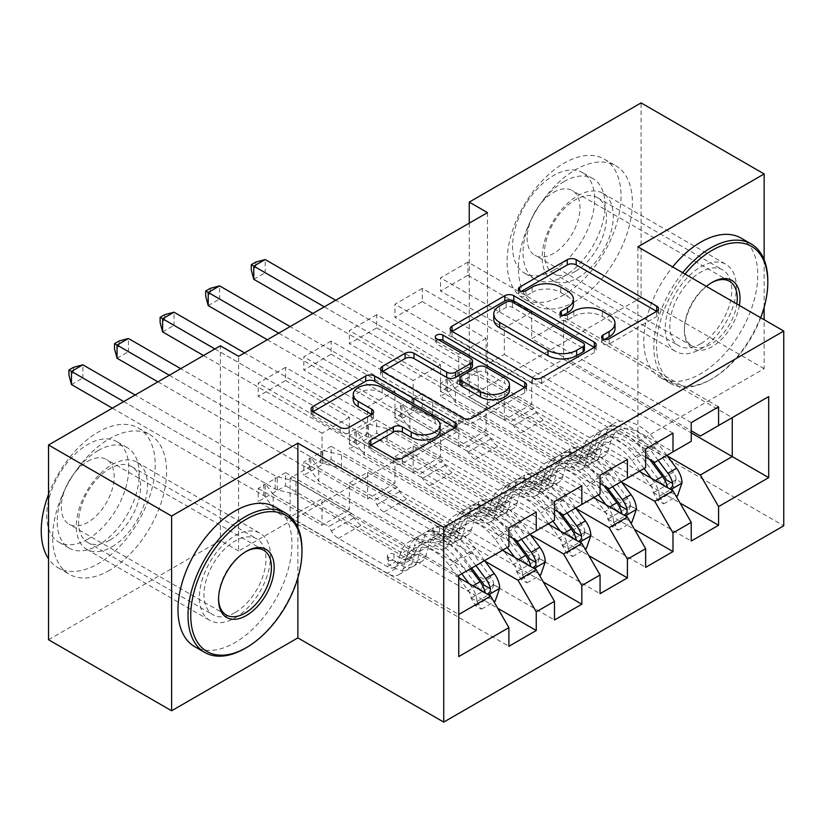 <?xml version="1.0" encoding="UTF-8"?>
<svg xmlns="http://www.w3.org/2000/svg" width="825" height="825" viewBox="0 0 825 825"><rect width="100%" height="100%" fill="white"/><g stroke="black" fill="none" stroke-linecap="round" stroke-linejoin="round"><path stroke-width="0.62" stroke-dasharray="4.12 3.09" d="M604.694 339.384L602.92 340.405A4.424 2.558 0 0 0 601.631 342.22A4.424 2.558 0 0 0 602.92 344.025A4.424 2.558 0 0 0 609.19 344.025L656.721 316.583A6.332 3.651 0 0 0 658.577 313.995A6.332 3.651 0 0 0 656.721 311.417L656.638 311.365M521.482 291.338L519.709 292.359A4.424 2.558 0 0 0 518.409 294.174A4.424 2.558 0 0 0 519.709 295.979A4.424 2.558 0 0 0 525.968 295.979L532.125 292.432L532.125 287.162M563.083 315.367L561.32 316.387A4.424 2.558 0 0 0 560.02 318.192A4.424 2.558 0 0 0 561.32 319.997A4.424 2.558 0 0 0 567.579 319.997L573.736 316.449L573.736 311.19M234.97 617.894A50.284 29.03 120 0 0 267.816 573.581A50.284 29.03 120 0 0 260.102 533.301A50.284 29.03 120 0 0 234.97 535.786A50.284 29.03 120 0 0 202.115 580.088A50.284 29.03 120 0 0 209.828 620.379A50.284 29.03 120 0 0 234.97 617.894M111.901 546.841A50.284 29.03 120 0 0 144.746 502.538A50.284 29.03 120 0 0 137.043 462.248A50.284 29.03 120 0 0 111.901 464.733A50.284 29.03 120 0 0 79.056 509.046A50.284 29.03 120 0 0 86.759 549.326A50.284 29.03 120 0 0 111.901 546.841M700.796 348.944A50.284 29.03 120 0 0 733.642 304.642A50.284 29.03 120 0 0 725.938 264.351A50.284 29.03 120 0 0 700.796 266.846A50.284 29.03 120 0 0 667.951 311.149A50.284 29.03 120 0 0 675.654 351.44A50.284 29.03 120 0 0 700.796 348.944M577.727 277.901A50.284 29.03 120 0 0 610.572 233.588A50.284 29.03 120 0 0 602.869 193.297A50.284 29.03 120 0 0 577.727 195.793A50.284 29.03 120 0 0 544.882 240.096A50.284 29.03 120 0 0 552.585 280.387A50.284 29.03 120 0 0 577.727 277.901M581.831 485.791L331.134 341.055L331.134 354.214L303.796 370.002L367.599 406.838L367.599 433.424L349.367 443.943L508.901 536.054M331.134 341.055L303.796 356.843L303.796 370.002M530.547 534.868L394.948 456.576L394.948 483.161L331.134 446.315L331.134 459.473L303.796 475.262L554.482 619.998M331.134 446.315L303.796 462.103L303.796 475.262M672.994 433.156L422.297 288.42L422.297 301.579L394.948 317.367L458.762 354.214L458.762 380.789L440.529 391.318L600.064 483.419M422.297 288.42L394.948 304.208L394.948 317.367M621.71 482.233L486.111 403.951L486.111 430.526L422.297 393.69L422.297 406.838L394.948 422.637L645.645 567.363M422.297 393.69L394.948 409.478L394.948 422.637M487.482 212.633L487.482 407.375L238.611 551.048L238.611 356.317M667.291 455.916L531.692 377.633L531.692 404.209L467.878 367.373L467.878 380.531L440.529 396.32L691.226 541.056M467.878 367.373L440.529 383.161L440.529 396.32M718.575 406.838L467.878 262.103L467.878 275.261L440.529 291.05L504.343 327.896L504.343 354.472L486.111 365.001L645.645 457.102M467.878 262.103L440.529 277.891L440.529 291.05M576.128 508.551L440.529 430.258L440.529 456.844L376.716 419.997L376.716 433.156L349.367 448.944L600.064 593.68M376.716 419.997L349.367 435.786L349.367 448.944M627.413 459.473L376.716 314.738L376.716 327.896L349.367 343.685L413.181 380.521L413.181 407.107L394.948 417.636L554.482 509.737M376.716 314.738L349.367 330.526L349.367 343.685M484.976 561.186L349.367 482.893L349.367 509.468L285.563 472.632L285.563 485.791L258.215 501.579L508.901 646.315M285.563 472.632L258.215 488.421L258.215 501.579M536.25 512.098L285.563 367.373L285.563 380.521L258.215 396.32L322.028 433.156L322.028 459.731L290.122 478.16L458.762 575.52L458.762 614.47L290.122 517.1L322.028 498.682L322.028 525.267L258.215 488.421M285.563 367.373L258.215 383.161L258.215 396.32M367.599 433.424L536.25 530.784L518.018 541.313M554.482 520.266L536.25 530.784M458.762 577.634L322.028 498.682M458.762 656.576L458.762 614.47M413.181 407.107L581.831 504.477L563.599 514.996M600.064 493.948L581.831 504.477M349.367 482.893L367.599 472.364L367.599 498.95L303.796 462.103M502.518 550.265L367.599 472.364M458.762 380.789L627.413 478.16L609.18 488.678M645.645 467.631L627.413 478.16M394.948 456.576L413.181 446.057L413.181 472.632L349.367 435.786M548.099 523.947L413.181 446.057M504.343 354.472L672.994 451.842L654.761 462.371M691.226 441.313L672.994 451.842M440.529 430.258L458.762 419.739L458.762 446.315L394.948 409.478M593.68 497.63L458.762 419.739M531.692 377.633L563.599 359.215L563.599 320.265L531.692 338.683L691.226 430.784M563.599 320.265L732.239 417.636L700.342 436.054M486.111 403.951L504.343 393.422L504.343 419.997L440.529 383.161M639.262 471.312L504.343 393.422M48.541 639.736L220.378 540.53L220.378 345.788M637.89 246.84L637.89 441.581L764.146 368.682L764.146 319.739M764.146 307.343L764.146 259.741M764.146 368.682L641.087 297.639L641.087 102.898M238.611 551.048L220.378 540.53M487.482 407.375L469.25 396.846L641.087 297.639M637.89 441.581L783.75 525.793M469.25 223.162L469.25 396.846M290.122 478.16L290.122 517.1M322.028 459.731L490.669 557.102L458.762 575.52M563.599 359.215L691.226 432.898M349.367 509.468L322.028 525.267M394.948 483.161L367.599 498.95M440.529 456.844L413.181 472.632M486.111 430.526L458.762 446.315M531.692 404.209L504.343 419.997M467.878 275.261L531.692 312.108L531.692 338.683M531.692 312.108L504.343 327.896M422.297 301.579L486.111 338.425L486.111 365.001M486.111 338.425L458.762 354.214M376.716 327.896L440.529 364.733L440.529 391.318M440.529 364.733L413.181 380.521M331.134 354.214L394.948 391.05L394.948 417.636M394.948 391.05L367.599 406.838M285.563 380.521L349.367 417.368L349.367 443.943M349.367 417.368L322.028 433.156M508.901 546.573L490.669 557.102M297.866 577.892L297.866 527.587M467.878 380.531L680.058 503.023M691.226 422.627L440.529 277.891M422.297 406.838L634.477 529.341M645.645 448.944L394.948 304.208M376.716 433.156L588.895 555.658M600.064 475.262L349.367 330.526M331.134 459.473L543.314 581.976M554.482 501.579L303.796 356.843M285.563 485.791L497.733 608.283M508.901 527.897L258.215 383.161M615.007 328.587A20.243 11.694 0 0 0 609.077 320.327L609.077 315.057M573.736 316.449A20.243 11.694 0 0 1 602.363 316.449L609.077 320.327M573.396 304.569A20.243 11.694 0 0 0 567.466 296.299L567.466 291.039M532.125 292.432A20.243 11.694 0 0 1 560.763 292.432L567.466 296.299M452.121 331.382L452.038 331.433A6.332 3.651 0 0 0 450.182 334.012A6.332 3.651 0 0 0 452.038 336.6L532.568 383.089A6.332 3.651 0 0 0 541.52 383.089L594.309 352.615A6.332 3.651 0 0 0 596.166 350.027A6.332 3.651 0 0 0 594.309 347.449L594.227 347.397M584.43 350.027A4.424 2.558 0 0 0 583.131 348.222L583.131 342.952M493.762 319.419A20.243 11.694 0 0 1 499.692 311.159L506.179 307.405A4.424 2.558 0 0 1 512.438 307.405L583.131 348.222M524.659 387.564L524.741 387.616A6.332 3.651 0 0 1 526.597 390.194A6.332 3.651 0 0 1 524.741 392.782L471.952 423.256L471.952 417.997M382.552 371.549L382.47 371.601A6.332 3.651 0 0 0 380.614 374.179A6.332 3.651 0 0 0 382.47 376.767L463 423.256A6.332 3.651 0 0 0 471.952 423.256M472.457 366.176A6.332 3.651 0 0 0 470.611 363.588L436.6 343.963L436.6 338.693M438.374 339.714A4.424 2.558 0 0 0 435.311 342.148A4.424 2.558 0 0 0 436.6 343.963M509.458 390.07A16.923 9.776 0 0 0 504.498 383.161L504.498 377.891M460.03 383.604A6.332 3.651 0 0 1 461.887 381.026L476.871 372.374A6.332 3.651 0 0 1 485.822 372.374L504.498 383.161M370.92 445.17L370.838 445.211A6.332 3.651 0 0 0 368.981 447.8A6.332 3.651 0 0 0 370.838 450.378L393.432 463.423A6.332 3.651 0 0 0 402.383 463.423L455.173 432.939A6.332 3.651 0 0 0 457.029 430.361A6.332 3.651 0 0 0 455.173 427.783L455.091 427.732M440.107 430.361A16.923 9.776 0 0 0 435.146 423.452L435.146 418.192M353.244 399.754A16.923 9.776 0 0 1 363.691 390.72A16.923 9.776 0 0 1 382.13 392.844L435.146 423.452M312.984 411.716L312.902 411.768A6.332 3.651 0 0 0 311.046 414.346A6.332 3.651 0 0 0 312.902 416.934L340.189 432.682A6.332 3.651 0 0 0 349.14 432.682L371.735 419.647A6.332 3.651 0 0 0 373.581 417.058A6.332 3.651 0 0 0 371.735 414.48L371.652 414.428M682.017 482.842L676.087 479.418A8.704 5.022 -120 0 0 673.313 472.137L654.689 447.274A40.93 23.636 -120 0 0 618.348 430.609A40.93 23.636 -120 0 0 610.933 440.983L602.271 445.985L599.682 455.204A23.523 13.582 60 0 1 595.423 461.165A23.523 13.582 60 0 1 583.657 459.999L576.273 455.74A3.867 2.238 0 0 0 570.797 455.74A3.867 2.238 0 0 0 569.663 457.318A3.867 2.238 0 0 0 570.797 458.896L578.191 463.165A23.523 13.582 -120 0 0 589.958 464.331A23.523 13.582 -120 0 0 594.217 458.36L596.805 449.14L588.143 454.142L585.554 463.361A23.523 13.582 60 0 1 581.295 469.322A23.523 13.582 60 0 1 569.528 468.157L455.483 402.322L455.483 389.163L511.088 421.266L533.878 408.107L536.446 412.552A14.004 8.085 -120 0 0 543.448 419.946L592.319 448.161A15.149 8.745 60 0 0 599.888 448.913A15.149 8.745 60 0 0 602.642 445.067L605.22 435.858A49.314 28.473 -120 0 1 614.151 423.349L605.498 428.35A49.314 28.473 -120 0 0 596.558 440.849L605.22 435.858M644.088 468.528L635.147 456.596A49.314 28.473 -120 0 0 591.37 436.507A49.314 28.473 -120 0 0 582.429 449.006L591.092 444.015L588.503 453.224A15.149 8.745 60 0 1 585.76 457.071A15.149 8.745 60 0 1 578.191 456.318L570.797 452.048A3.867 2.238 180 0 1 569.663 450.471A3.867 2.238 180 0 1 570.797 448.893A3.867 2.238 180 0 1 576.273 448.893L583.657 453.162A15.149 8.745 -120 0 0 591.236 453.915A15.149 8.745 -120 0 0 593.979 450.068L596.558 440.849M610.933 440.983L608.345 450.202A23.523 13.582 60 0 1 604.086 456.173A23.523 13.582 60 0 1 592.319 455.008L478.273 389.163L459.566 384.553A6.445 3.723 180 0 1 457.535 383.769L265.186 272.714L265.186 259.555M533.878 408.107L478.273 376.004L478.273 389.163M666.878 455.369L657.938 443.438A49.314 28.473 -120 0 0 614.151 423.349M653.297 492.577L659.227 496L663.785 503.889L657.855 500.476L653.297 492.577A8.704 5.022 -120 0 0 650.523 485.296L640.643 472.117M659.227 496A17.077 9.859 -120 0 0 653.771 481.449L651.451 478.356M582.429 449.006L579.851 458.226A15.149 8.745 60 0 1 577.108 462.072A15.149 8.745 60 0 1 569.528 461.319L520.658 433.104A14.004 8.085 60 0 1 513.655 425.71L511.088 421.266M639.808 470.993L631.898 460.433A40.93 23.636 -120 0 0 595.557 443.767A40.93 23.636 -120 0 0 588.143 454.142M663.785 503.889L676.366 496.629M657.855 500.476L671.529 492.577L677.459 496M676.087 479.418L671.529 492.577M658.216 460.371L649.275 448.429A49.314 28.473 -120 0 0 605.498 428.35M602.271 445.985A40.93 23.636 60 0 1 609.685 435.61A40.93 23.636 60 0 1 646.027 452.275L652.688 461.175M312.902 313.418L446.139 390.338A6.445 3.723 180 0 1 447.511 391.514L455.483 402.322M253.791 279.293L265.186 272.714L255.843 267.321L251.285 269.95M591.092 444.015A49.314 28.473 60 0 1 600.023 431.506A49.314 28.473 60 0 1 643.809 451.595L649.688 459.442M666.229 479.779L662.516 485.265L660.763 482.945A8.704 5.022 -120 0 0 659.185 480.294L640.561 455.431A40.93 23.636 -120 0 0 604.22 438.766A40.93 23.636 -120 0 0 596.805 449.14M667.673 487.719L669.776 488.926M478.273 376.004L459.566 371.394A6.445 3.723 180 0 1 457.535 370.611L335.692 300.269M324.297 306.838L446.139 377.19A6.445 3.723 180 0 1 447.511 378.355L455.483 389.163M255.843 262.051L255.843 267.321M636.436 509.159L630.506 505.735A8.704 5.022 -120 0 0 627.732 498.455L609.108 473.591A40.93 23.636 -120 0 0 572.767 456.926A40.93 23.636 -120 0 0 565.352 467.301L556.689 472.302L554.101 481.522A23.523 13.582 60 0 1 549.842 487.482A23.523 13.582 60 0 1 538.075 486.317L530.692 482.048A3.867 2.238 0 0 0 525.216 482.048A3.867 2.238 0 0 0 524.092 483.636A3.867 2.238 0 0 0 525.216 485.213L532.61 489.472A23.523 13.582 -120 0 0 544.376 490.638A23.523 13.582 -120 0 0 548.635 484.677L551.224 475.458L542.561 480.459L539.973 489.679A23.523 13.582 60 0 1 535.714 495.639A23.523 13.582 60 0 1 523.947 494.474L409.901 428.629L409.901 415.47L465.506 447.583L488.297 434.424L490.865 438.869A14.004 8.085 -120 0 0 497.867 446.263L546.738 474.478A15.149 8.745 60 0 0 554.317 475.231A15.149 8.745 60 0 0 557.061 471.384L559.639 462.165A49.314 28.473 -120 0 1 568.58 449.666L559.917 454.668A49.314 28.473 -120 0 0 550.987 467.167L559.639 462.165M598.507 494.845L589.566 482.903A49.314 28.473 -120 0 0 545.789 462.825A49.314 28.473 -120 0 0 536.848 475.324L545.511 470.322L542.933 479.542A15.149 8.745 60 0 1 540.179 483.388A15.149 8.745 60 0 1 532.61 482.635L525.216 478.366A3.867 2.238 180 0 1 524.092 476.788A3.867 2.238 180 0 1 525.216 475.21A3.867 2.238 180 0 1 530.692 475.21L538.075 479.48A15.149 8.745 -120 0 0 545.655 480.222A15.149 8.745 -120 0 0 548.398 476.386L550.987 467.167M565.352 467.301L562.763 476.52A23.523 13.582 60 0 1 558.504 482.481A23.523 13.582 60 0 1 546.738 481.315L432.692 415.47L413.985 410.871A6.445 3.723 180 0 1 411.953 410.077L219.605 299.032L219.605 285.873M488.297 434.424L432.692 402.322L432.692 415.47M621.297 481.687L612.356 469.745A49.314 28.473 -120 0 0 568.58 449.666M607.716 518.894L613.645 522.318L618.203 530.207L612.274 526.793L607.716 518.894A8.704 5.022 -120 0 0 604.942 511.613L595.072 498.434M613.645 522.318A17.077 9.859 -120 0 0 608.19 507.767L605.87 504.663M536.848 475.324L534.27 484.543A15.149 8.745 60 0 1 531.527 488.39A15.149 8.745 60 0 1 523.947 487.637L475.087 459.422A14.004 8.085 60 0 1 468.074 452.028L465.506 447.583M594.227 497.31L586.317 486.75A40.93 23.636 -120 0 0 549.976 470.085A40.93 23.636 -120 0 0 542.561 480.459M618.203 530.207L630.785 522.947M612.274 526.793L625.948 518.894L631.878 522.318M630.506 505.735L625.948 518.894M612.635 486.688L603.694 474.746A49.314 28.473 -120 0 0 559.917 454.668M556.689 472.302A40.93 23.636 60 0 1 564.104 461.928A40.93 23.636 60 0 1 600.445 478.593L607.107 487.493M267.321 339.735L400.558 416.656A6.445 3.723 180 0 1 401.93 417.832L409.901 428.629M208.209 305.611L219.605 299.032L210.262 293.638L205.703 296.268M545.511 470.322A49.314 28.473 60 0 1 554.441 457.823A49.314 28.473 60 0 1 598.228 477.912L604.106 485.76M620.648 506.096L616.935 511.572L615.182 509.252A8.704 5.022 -120 0 0 613.604 506.612L594.98 481.748A40.93 23.636 -120 0 0 558.638 465.083A40.93 23.636 -120 0 0 551.224 475.458M622.091 514.027L624.195 515.243M432.692 402.322L413.985 397.712A6.445 3.723 180 0 1 411.953 396.918L290.111 326.576M278.716 333.156L400.558 403.497A6.445 3.723 180 0 1 401.93 404.673L409.901 415.47M210.262 288.368L210.262 293.638M590.855 535.466L584.925 532.053A8.704 5.022 -120 0 0 582.151 524.772L563.527 499.909A40.93 23.636 -120 0 0 527.185 483.233A40.93 23.636 -120 0 0 519.771 493.618L511.108 498.62L508.53 507.839A23.523 13.582 60 0 1 504.261 513.8A23.523 13.582 60 0 1 492.494 512.634L485.11 508.365A3.867 2.238 0 0 0 479.634 508.365A3.867 2.238 0 0 0 478.51 509.943A3.867 2.238 0 0 0 479.634 511.531L487.028 515.79A23.523 13.582 -120 0 0 498.795 516.955A23.523 13.582 -120 0 0 503.054 510.995L505.642 501.775L496.98 506.777L494.392 515.996A23.523 13.582 60 0 1 490.132 521.957A23.523 13.582 60 0 1 478.366 520.792L364.32 454.946L364.32 441.787L419.925 473.89L442.716 460.742L445.283 465.187A14.004 8.085 -120 0 0 452.296 472.581L501.157 500.796A15.149 8.745 60 0 0 508.736 501.538A15.149 8.745 60 0 0 511.479 497.702L514.058 488.483A49.314 28.473 -120 0 1 522.998 475.984L514.336 480.985A49.314 28.473 -120 0 0 505.405 493.484L514.058 488.483M552.925 521.163L543.984 509.221A49.314 28.473 -120 0 0 500.208 489.142A49.314 28.473 -120 0 0 491.277 501.641L499.929 496.64L497.351 505.859A15.149 8.745 60 0 1 494.608 509.706A15.149 8.745 60 0 1 487.028 508.953L479.634 504.683A3.867 2.238 180 0 1 478.51 503.106A3.867 2.238 180 0 1 479.634 501.528A3.867 2.238 180 0 1 485.11 501.528L492.494 505.797A15.149 8.745 -120 0 0 500.074 506.54A15.149 8.745 -120 0 0 502.817 502.703L505.405 493.484M519.771 493.618L517.182 502.838A23.523 13.582 60 0 1 512.923 508.798A23.523 13.582 60 0 1 501.157 507.633L387.111 441.787L368.404 437.188A6.445 3.723 180 0 1 366.372 436.394L174.023 325.349L174.023 312.19M442.716 460.742L387.111 428.629L387.111 441.787M575.716 508.004L566.775 496.062A49.314 28.473 -120 0 0 522.998 475.984M562.134 545.212L568.064 548.625L572.622 556.524L566.692 553.101L562.134 545.212A8.704 5.022 -120 0 0 559.36 537.931L549.491 524.752M568.064 548.625A17.077 9.859 -120 0 0 562.609 534.084L560.288 530.98M491.277 501.641L488.689 510.861A15.149 8.745 60 0 1 485.946 514.697A15.149 8.745 60 0 1 478.366 513.954L429.505 485.739A14.004 8.085 60 0 1 422.503 478.345L419.925 473.89M548.646 523.627L540.736 513.067A40.93 23.636 -120 0 0 504.395 496.392A40.93 23.636 -120 0 0 496.98 506.777M572.622 556.524L585.203 549.264M566.692 553.101L580.367 545.212L586.297 548.635M584.925 532.053L580.367 545.212M567.064 512.995L558.123 501.064A49.314 28.473 -120 0 0 514.336 480.985M511.108 498.62A40.93 23.636 60 0 1 518.523 488.235A40.93 23.636 60 0 1 554.864 504.91L561.536 513.81M203.517 355.523L354.977 442.973A6.445 3.723 180 0 1 356.348 444.149L364.32 454.946M162.628 331.918L174.023 325.349L164.68 319.945L160.122 322.585M499.929 496.64A49.314 28.473 60 0 1 508.87 484.141A49.314 28.473 60 0 1 552.647 504.219L558.525 512.067M575.077 532.414L571.354 537.89L569.601 535.569A8.704 5.022 -120 0 0 568.023 532.929L549.398 508.066A40.93 23.636 -120 0 0 513.057 491.401A40.93 23.636 -120 0 0 505.642 501.775M576.51 540.344L578.614 541.561M387.111 428.629L368.404 424.029A6.445 3.723 180 0 1 366.372 423.235L244.54 352.894M214.912 348.944L354.977 429.815A6.445 3.723 180 0 1 356.348 430.99L364.32 441.787M164.68 314.686L164.68 319.945M685.07 274.075A78.643 45.406 120 0 0 658.381 361.721A78.643 45.406 120 0 0 712.192 378.685L710.82 379.479A80.572 46.52 -60 0 1 670.539 383.47A80.572 46.52 -60 0 1 682.698 272.714M711.501 282.779A37.383 21.584 120 0 0 710.82 283.161L712.192 282.367L710.82 283.161A37.383 21.584 120 0 0 684.389 328.948A37.383 21.584 120 0 0 692.123 346.067A37.383 21.584 120 0 0 710.82 344.211A37.383 21.584 120 0 0 736.849 303.982M739.386 305.436A39.322 22.698 -60 0 1 712.192 346.582A39.322 22.698 -60 0 1 684.389 330.526A39.322 22.698 -60 0 1 706.417 286.399M564.053 294.742A80.572 46.52 -60 0 1 523.762 298.733A80.572 46.52 -60 0 1 511.418 234.166A80.572 46.52 -60 0 1 564.053 163.164A80.572 46.52 -60 0 1 604.343 159.173A80.572 46.52 -60 0 1 616.688 223.74A80.572 46.52 -60 0 1 564.053 294.742M575.448 301.321A80.572 46.52 -60 0 1 535.157 305.312A80.572 46.52 -60 0 1 522.813 240.745A80.572 46.52 -60 0 1 575.448 169.744A80.572 46.52 -60 0 1 615.739 165.753A80.572 46.52 -60 0 1 628.083 230.319A80.572 46.52 -60 0 1 575.448 301.321M564.053 181.583A58.018 33.495 120 0 0 526.154 232.702A58.018 33.495 120 0 0 535.043 279.19A58.018 33.495 120 0 0 564.053 276.323A58.018 33.495 120 0 0 601.951 225.194A58.018 33.495 120 0 0 593.062 178.705A58.018 33.495 120 0 0 564.053 181.583M553.575 270.27A58.018 33.495 -60 0 1 524.566 273.137A58.018 33.495 -60 0 1 515.666 226.648A58.018 33.495 -60 0 1 553.575 175.529A58.018 33.495 -60 0 1 582.574 172.652A58.018 33.495 -60 0 1 591.473 219.141A58.018 33.495 -60 0 1 553.575 270.27M553.575 192.369A37.383 21.584 -60 0 1 572.261 190.523A37.383 21.584 -60 0 1 577.995 220.481A37.383 21.584 -60 0 1 553.575 253.419A37.383 21.584 -60 0 1 534.878 255.276A37.383 21.584 -60 0 1 529.145 225.318A37.383 21.584 -60 0 1 553.575 192.369M741.077 238.116A80.572 46.52 -60 0 1 753.431 302.682A80.572 46.52 -60 0 1 700.796 373.684A80.572 46.52 -60 0 1 660.505 377.675A80.572 46.52 -60 0 1 672.664 266.918M575.448 271.322A43.828 25.307 -60 0 1 553.534 273.488A43.828 25.307 -60 0 1 546.81 238.363A43.828 25.307 -60 0 1 575.448 199.743A43.828 25.307 -60 0 1 597.362 197.567A43.828 25.307 -60 0 1 604.086 232.691A43.828 25.307 -60 0 1 575.448 271.322M700.796 343.685A43.828 25.307 -60 0 1 678.882 345.861A43.828 25.307 -60 0 1 672.158 310.736A43.828 25.307 -60 0 1 700.796 272.106A43.828 25.307 -60 0 1 722.71 269.94A43.828 25.307 -60 0 1 729.434 305.064A43.828 25.307 -60 0 1 700.796 343.685M767.797 280.789A80.572 46.52 -60 0 1 710.82 379.479L712.192 378.685A78.643 45.406 120 0 0 760.732 317.769M245.664 551.719A37.383 21.584 120 0 0 244.994 552.1L246.355 551.317L244.994 552.1A37.383 21.584 120 0 0 218.553 597.888A37.383 21.584 120 0 0 218.563 598.672M48.541 494.371A80.572 46.52 -60 0 1 98.227 432.104A80.572 46.52 -60 0 1 138.517 428.113A80.572 46.52 -60 0 1 150.862 492.68A80.572 46.52 -60 0 1 98.227 563.681A80.572 46.52 -60 0 1 57.936 567.672A80.572 46.52 -60 0 1 48.541 558.783M109.622 570.261A80.572 46.52 -60 0 1 69.331 574.252A80.572 46.52 -60 0 1 56.987 509.685A80.572 46.52 -60 0 1 109.622 438.683A80.572 46.52 -60 0 1 149.903 434.692A80.572 46.52 -60 0 1 162.257 499.259A80.572 46.52 -60 0 1 109.622 570.261M98.227 450.522A58.018 33.495 120 0 0 60.328 501.652A58.018 33.495 120 0 0 69.218 548.14A58.018 33.495 120 0 0 98.227 545.263A58.018 33.495 120 0 0 136.125 494.144A58.018 33.495 120 0 0 127.236 447.655A58.018 33.495 120 0 0 98.227 450.522M87.739 539.21A58.018 33.495 -60 0 1 58.74 542.087A58.018 33.495 -60 0 1 49.84 495.598A58.018 33.495 -60 0 1 87.739 444.469A58.018 33.495 -60 0 1 116.748 441.602A58.018 33.495 -60 0 1 125.637 488.091A58.018 33.495 -60 0 1 87.739 539.21M87.739 461.319A37.383 21.584 -60 0 1 106.435 459.463A37.383 21.584 -60 0 1 112.169 489.421A37.383 21.584 -60 0 1 87.739 522.369A37.383 21.584 -60 0 1 69.052 524.215A37.383 21.584 -60 0 1 63.319 494.257A37.383 21.584 -60 0 1 87.739 461.319M275.251 507.055A80.572 46.52 -60 0 1 287.605 571.622A80.572 46.52 -60 0 1 234.97 642.634A80.572 46.52 -60 0 1 194.679 646.625M109.622 540.262A43.828 25.307 -60 0 1 87.708 542.438A43.828 25.307 -60 0 1 80.984 507.313A43.828 25.307 -60 0 1 109.622 468.683A43.828 25.307 -60 0 1 131.536 466.517A43.828 25.307 -60 0 1 138.26 501.631A43.828 25.307 -60 0 1 109.622 540.262M234.97 612.624A43.828 25.307 -60 0 1 213.046 614.8A43.828 25.307 -60 0 1 206.333 579.676A43.828 25.307 -60 0 1 234.97 541.045A43.828 25.307 -60 0 1 256.884 538.88A43.828 25.307 -60 0 1 263.598 574.004A43.828 25.307 -60 0 1 234.97 612.624M301.971 549.739A80.572 46.52 -60 0 1 244.994 648.419M545.273 561.784L539.344 558.36A8.704 5.022 -120 0 0 536.57 551.09L517.945 526.226A40.93 23.636 -120 0 0 481.604 509.551A40.93 23.636 -120 0 0 474.189 519.936L465.527 524.937L462.949 534.146A23.523 13.582 60 0 1 458.679 540.117A23.523 13.582 60 0 1 446.923 538.952L439.529 534.683A3.867 2.238 0 0 0 434.063 534.683A3.867 2.238 0 0 0 432.929 536.26A3.867 2.238 0 0 0 434.063 537.838L441.447 542.107A23.523 13.582 -120 0 0 453.214 543.273A23.523 13.582 -120 0 0 457.473 537.312L460.061 528.093L451.399 533.094L448.81 542.303A23.523 13.582 60 0 1 444.551 548.274A23.523 13.582 60 0 1 432.785 547.109L318.739 481.264L318.739 468.105L374.354 500.208L397.134 487.049L399.713 491.504A14.004 8.085 -120 0 0 406.715 498.898L455.575 527.103A15.149 8.745 60 0 0 463.155 527.856A15.149 8.745 60 0 0 465.898 524.019L468.487 514.8A49.314 28.473 -120 0 1 477.417 502.301L468.755 507.293A49.314 28.473 -120 0 0 459.824 519.802L468.487 514.8M507.344 547.47L498.403 535.538A49.314 28.473 -120 0 0 454.627 515.45A49.314 28.473 -120 0 0 445.696 527.959L454.348 522.957L451.77 532.177A15.149 8.745 60 0 1 449.027 536.013A15.149 8.745 60 0 1 441.447 535.27L434.063 531.001A3.867 2.238 180 0 1 432.929 529.423A3.867 2.238 180 0 1 434.063 527.845A3.867 2.238 180 0 1 439.529 527.845L446.923 532.104A15.149 8.745 -120 0 0 454.493 532.857A15.149 8.745 -120 0 0 457.236 529.021L459.824 519.802M474.189 519.936L471.601 529.145A23.523 13.582 60 0 1 467.342 535.116A23.523 13.582 60 0 1 455.575 533.95L341.529 468.105L322.823 463.506A6.445 3.723 180 0 1 320.791 462.712L128.442 351.656L128.442 338.498M397.134 487.049L341.529 454.946L341.529 468.105M530.135 534.311L521.194 522.38A49.314 28.473 -120 0 0 477.417 502.301M516.553 571.519L522.483 574.942L527.041 582.842L521.122 579.418L516.553 571.519A8.704 5.022 -120 0 0 513.779 564.238L503.91 551.059M522.483 574.942A17.077 9.859 -120 0 0 517.028 560.402L514.707 557.298M445.696 527.959L443.108 537.178A15.149 8.745 60 0 1 440.364 541.014A15.149 8.745 60 0 1 432.785 540.262L383.924 512.057A14.004 8.085 60 0 1 376.922 504.663L374.354 500.208M503.064 549.945L495.155 539.385A40.93 23.636 -120 0 0 458.813 522.71A40.93 23.636 -120 0 0 451.399 533.094M527.041 582.842L539.622 575.582M521.122 579.418L534.796 571.529L540.715 574.942M539.344 558.36L534.796 571.529M521.482 539.313L512.542 527.381A49.314 28.473 -120 0 0 468.755 507.293M465.527 524.937A40.93 23.636 60 0 1 472.942 514.553A40.93 23.636 60 0 1 509.283 531.228L515.955 540.117M157.936 381.841L309.396 469.291A6.445 3.723 180 0 1 310.767 470.467L318.739 481.264M117.047 358.236L128.442 351.656L119.099 346.263L114.541 348.892M454.348 522.957A49.314 28.473 60 0 1 463.289 510.458A49.314 28.473 60 0 1 507.066 530.537L512.944 538.385M529.495 558.731L525.783 564.207L524.019 561.887A8.704 5.022 -120 0 0 522.442 559.247L503.817 534.383A40.93 23.636 -120 0 0 467.476 517.708A40.93 23.636 -120 0 0 460.061 528.093M530.929 566.662L533.033 567.878M341.529 454.946L322.823 450.347A6.445 3.723 180 0 1 320.791 449.553L180.727 368.682M169.331 375.262L309.396 456.132A6.445 3.723 180 0 1 310.767 457.308L318.739 468.105M119.099 341.003L119.099 346.263M499.692 588.101L493.762 584.678A8.704 5.022 -120 0 0 490.988 577.397L472.364 552.544A40.93 23.636 -120 0 0 436.023 535.868A40.93 23.636 -120 0 0 428.608 546.243L419.946 551.244L417.368 560.464A23.523 13.582 60 0 1 413.098 566.435A23.523 13.582 60 0 1 401.342 565.269L393.948 561A3.867 2.238 0 0 0 388.482 561A3.867 2.238 0 0 0 387.348 562.578A3.867 2.238 0 0 0 388.482 564.156L395.866 568.425A23.523 13.582 -120 0 0 407.632 569.59A23.523 13.582 -120 0 0 411.892 563.619L414.48 554.41L405.817 559.402L403.239 568.621A23.523 13.582 60 0 1 398.97 574.592A23.523 13.582 60 0 1 387.214 573.427L273.157 507.581L273.157 494.423L328.773 526.525L351.563 513.367L354.131 517.822A14.004 8.085 -120 0 0 361.133 525.205L409.994 553.42A15.149 8.745 60 0 0 417.574 554.173A15.149 8.745 60 0 0 420.317 550.337L422.905 541.118A49.314 28.473 -120 0 1 431.836 528.608L423.173 533.61A49.314 28.473 -120 0 0 414.243 546.119L422.905 541.118M461.773 573.788L452.832 561.856A49.314 28.473 -120 0 0 409.045 541.767A49.314 28.473 -120 0 0 400.115 554.276L408.777 549.275L406.189 558.494A15.149 8.745 60 0 1 403.446 562.33A15.149 8.745 60 0 1 395.866 561.577L388.482 557.318A3.867 2.238 180 0 1 387.348 555.741A3.867 2.238 180 0 1 388.482 554.153A3.867 2.238 180 0 1 393.948 554.153L401.342 558.422A15.149 8.745 -120 0 0 408.911 559.175A15.149 8.745 -120 0 0 411.654 555.328L414.243 546.119M428.608 546.243L426.03 555.462A23.523 13.582 60 0 1 421.761 561.433A23.523 13.582 60 0 1 409.994 560.268L295.948 494.423L277.241 489.823A6.445 3.723 180 0 1 275.21 489.029L82.861 377.974L82.861 364.815M351.563 513.367L295.948 481.264L295.948 494.423M484.564 560.629L475.623 548.697A49.314 28.473 -120 0 0 431.836 528.608M470.972 597.836L476.902 601.26L481.46 609.159L475.54 605.736L470.972 597.836A8.704 5.022 -120 0 0 468.198 590.556L449.573 565.702A40.93 23.636 -120 0 0 413.232 549.027A40.93 23.636 -120 0 0 405.817 559.402M476.902 601.26A17.077 9.859 -120 0 0 471.457 586.719L469.126 583.615M400.115 554.276L397.526 563.496A15.149 8.745 60 0 1 394.783 567.332A15.149 8.745 60 0 1 387.214 566.579L338.343 538.364A14.004 8.085 60 0 1 331.341 530.97L328.773 526.525M481.46 609.159L494.041 601.889M475.54 605.736L489.215 597.836L495.134 601.26M493.762 584.678L489.215 597.836M475.901 565.63L466.96 553.699A49.314 28.473 -120 0 0 423.173 533.61M419.946 551.244A40.93 23.636 60 0 1 427.36 540.87A40.93 23.636 60 0 1 463.712 557.535L471.622 568.105M112.355 408.158L263.814 495.608A6.445 3.723 180 0 1 265.186 496.774L273.157 507.581M71.466 384.553L82.861 377.974L73.518 372.58L68.96 375.21M408.777 549.275A49.314 28.473 60 0 1 417.708 536.766A49.314 28.473 60 0 1 461.484 556.854L470.425 568.786M483.914 585.049L480.202 590.525L478.438 588.204A8.704 5.022 -120 0 0 476.86 585.554L458.236 560.701A40.93 23.636 -120 0 0 421.895 544.026A40.93 23.636 -120 0 0 414.48 554.41M485.347 592.979L487.451 594.196M295.948 481.264L277.241 476.664A6.445 3.723 180 0 1 275.21 475.87L135.145 395M123.75 401.579L263.814 482.45A6.445 3.723 180 0 1 265.186 483.615L273.157 494.423M73.518 367.321L73.518 372.58M609.19 344.025L609.19 338.755M525.968 295.979L525.968 290.72M567.579 319.997L567.579 314.738M602.363 316.449L602.363 311.19M561.32 316.387L561.32 314.738M560.763 292.432L560.763 287.162M519.709 292.359L519.709 290.72M656.721 311.417L656.721 316.583M602.92 340.405L602.92 338.755M532.568 383.089L532.568 377.829M452.038 336.6L452.038 331.433M594.309 347.449L594.309 352.615M541.52 383.089L541.52 377.829M512.438 307.405L512.438 302.146M506.179 307.405L506.179 302.146M499.692 311.159L499.692 305.889M524.741 392.782L524.741 387.616M463 423.256L463 417.997M382.47 376.767L382.47 371.601M470.611 363.588L470.611 358.328M485.822 372.374L485.822 367.104M476.871 372.374L476.871 367.104M461.887 381.026L461.887 375.767M370.838 445.211L370.838 450.378M382.13 392.844L382.13 387.575M371.735 414.48L371.735 419.647M349.14 432.682L349.14 427.422M340.189 432.682L340.189 427.422M312.902 416.934L312.902 411.768M455.173 427.783L455.173 432.939M402.383 463.423L402.383 458.164M393.432 463.423L393.432 458.164M576.273 448.893L576.273 455.74M659.34 496.196L670.849 489.555M675.974 479.748L653.41 492.772M649.275 448.429L657.938 443.438M654.689 447.274L646.027 452.275M583.657 453.162L592.319 448.161M520.658 433.104L543.448 419.946M569.528 461.319L578.191 456.318M592.319 455.008L583.657 459.999M578.191 463.165L569.528 468.157M593.979 450.068L602.642 445.067M579.851 458.226L588.503 453.224M608.345 450.202L599.682 455.204M594.217 458.36L585.554 463.361M635.147 456.596L643.809 451.595M640.561 455.431L631.898 460.433M673.313 472.137L664.651 477.139M653.771 481.449L655.298 480.573M659.185 480.294L650.523 485.296M513.655 425.71L536.446 412.552M459.566 384.553L459.566 371.394M457.535 383.769L457.535 370.611M446.139 390.338L446.139 377.19M447.511 391.514L447.511 378.355M660.763 482.945L667.322 486.729M570.797 452.048L570.797 458.896M530.692 475.21L530.692 482.048M613.759 522.514L625.268 515.873M630.393 506.065L607.829 519.09M603.694 474.746L612.356 469.745M609.108 473.591L600.445 478.593M538.075 479.48L546.738 474.478M475.087 459.422L497.867 446.263M523.947 487.637L532.61 482.635M546.738 481.315L538.075 486.317M532.61 489.472L523.947 494.474M548.398 476.386L557.061 471.384M534.27 484.543L542.933 479.542M562.763 476.52L554.101 481.522M548.635 484.677L539.973 489.679M589.566 482.903L598.228 477.912M594.98 481.748L586.317 486.75M627.732 498.455L619.07 503.456M608.19 507.767L609.716 506.89M613.604 506.612L604.942 511.613M468.074 452.028L490.865 438.869M413.985 410.871L413.985 397.712M411.953 410.077L411.953 396.918M400.558 416.656L400.558 403.497M401.93 417.832L401.93 404.673M615.182 509.252L621.741 513.047M525.216 478.366L525.216 485.213M485.11 501.528L485.11 508.365M568.178 548.831L579.686 542.18M584.812 532.383L562.258 545.408M558.123 501.064L566.775 496.062M563.527 499.909L554.864 504.91M492.494 505.797L501.157 500.796M429.505 485.739L452.296 472.581M478.366 513.954L487.028 508.953M501.157 507.633L492.494 512.634M487.028 515.79L478.366 520.792M502.817 502.703L511.479 497.702M488.689 510.861L497.351 505.859M517.182 502.838L508.53 507.839M503.054 510.995L494.392 515.996M543.984 509.221L552.647 504.219M549.398 508.066L540.736 513.067M582.151 524.772L573.488 529.774M562.609 534.084L564.135 533.208M568.023 532.929L559.36 537.931M422.503 478.345L445.283 465.187M368.404 437.188L368.404 424.029M366.372 436.394L366.372 423.235M354.977 442.973L354.977 429.815M356.348 444.149L356.348 430.99M569.601 535.569L576.159 539.354M479.634 504.683L479.634 511.531M439.529 527.845L439.529 534.683M522.596 575.138L534.105 568.497M539.241 558.7L516.677 571.725M512.542 527.381L521.194 522.38M517.945 526.226L509.283 531.228M446.923 532.104L455.575 527.103M383.924 512.057L406.715 498.898M432.785 540.262L441.447 535.27M455.575 533.95L446.923 538.952M441.447 542.107L432.785 547.109M457.236 529.021L465.898 524.019M443.108 537.178L451.77 532.177M471.601 529.145L462.949 534.146M457.473 537.312L448.81 542.303M498.403 535.538L507.066 530.537M503.817 534.383L495.155 539.385M536.57 551.09L527.907 556.081M517.028 560.402L518.554 559.515M522.442 559.247L513.779 564.238M376.922 504.663L399.713 491.504M322.823 463.506L322.823 450.347M320.791 462.712L320.791 449.553M309.396 469.291L309.396 456.132M310.767 470.467L310.767 457.308M524.019 561.887L530.578 565.672M434.063 531.001L434.063 537.838M393.948 554.153L393.948 561M477.015 601.456L488.524 594.815M493.659 585.007L471.096 598.042M466.96 553.699L475.623 548.697M472.364 552.544L463.712 557.535M401.342 558.422L409.994 553.42M338.343 538.364L361.133 525.205M387.214 566.579L395.866 561.577M409.994 560.268L401.342 565.269M395.866 568.425L387.214 573.427M411.654 555.328L420.317 550.337M397.526 563.496L406.189 558.494M426.03 555.462L417.368 560.464M411.892 563.619L403.239 568.621M452.832 561.856L461.484 556.854M458.236 560.701L449.573 565.702M490.988 577.397L482.336 582.398M471.457 586.719L472.972 585.833M476.86 585.554L468.198 590.556M331.341 530.97L354.131 517.822M277.241 489.823L277.241 476.664M275.21 489.029L275.21 475.87M263.814 495.608L263.814 482.45M265.186 496.774L265.186 483.615M478.438 588.204L484.997 591.989M388.482 557.318L388.482 564.156M137.043 462.248L260.102 533.301M602.869 193.297L725.938 264.351M552.585 280.387L675.654 351.44M86.759 549.326L209.828 620.379M560.02 318.192L560.02 312.933M518.409 294.174L518.409 288.905M658.577 313.995L658.577 308.736M601.631 342.22L601.631 336.951M450.182 334.012L450.182 328.752M596.166 350.027L596.166 344.767M380.614 374.179L380.614 368.919M435.311 342.148L435.311 336.889M526.597 390.194L526.597 384.935M373.581 417.058L373.581 411.799M311.046 414.346L311.046 409.087M457.029 430.361L457.029 425.102M368.981 447.8L368.981 442.53M618.348 430.609L609.685 435.61M591.236 453.915L599.888 448.913M577.108 462.072L585.76 457.071M595.423 461.165L604.086 456.173M581.295 469.322L589.958 464.331M600.023 431.506L591.37 436.507M604.22 438.766L595.557 443.767M662.516 485.265L668.559 488.751M569.663 450.471L569.663 457.318M572.767 456.926L564.104 461.928M545.655 480.222L554.317 475.231M531.527 488.39L540.179 483.388M549.842 487.482L558.504 482.481M535.714 495.639L544.376 490.638M554.441 457.823L545.789 462.825M558.638 465.083L549.976 470.085M616.935 511.572L622.988 515.068M524.092 476.788L524.092 483.636M527.185 483.233L518.523 488.235M500.074 506.54L508.736 501.538M485.946 514.697L494.608 509.706M504.261 513.8L512.923 508.798M490.132 521.957L498.795 516.955M508.87 484.141L500.208 489.142M513.057 491.401L504.395 496.392M571.354 537.89L577.407 541.386M478.51 503.106L478.51 509.943M523.762 298.733L535.157 305.312M535.043 279.19L524.566 273.137M729.517 281.304L572.261 190.523M660.505 377.675L670.539 383.47M553.534 273.488L678.882 345.861M597.362 197.567L722.71 269.94M692.123 346.067L534.878 255.276M593.062 178.705L582.574 172.652M604.343 159.173L615.739 165.753M684.389 328.948L684.389 330.526M57.936 567.672L69.331 574.252M69.218 548.14L58.74 542.087M263.691 550.254L106.435 459.463M87.708 542.438L213.046 614.8M131.536 466.517L256.884 538.88M226.297 615.007L69.052 524.215M127.236 447.655L116.748 441.602M138.517 428.113L149.903 434.692M218.553 597.888L218.553 599.476M481.604 509.551L472.942 514.553M454.493 532.857L463.155 527.856M440.364 541.014L449.027 536.013M458.679 540.117L467.342 535.116M444.551 548.274L453.214 543.273M463.289 510.458L454.627 515.45M467.476 517.708L458.813 522.71M525.772 564.207L531.826 567.703M432.929 529.423L432.929 536.26M436.023 535.868L427.36 540.87M408.911 559.175L417.574 554.173M394.783 567.332L403.446 562.33M413.098 566.435L421.761 561.433M398.97 574.592L407.632 569.59M417.708 536.766L409.045 541.767M421.895 544.026L413.232 549.027M480.202 590.525L486.245 594.01M387.348 555.741L387.348 562.578"/><path stroke-width="1.24" d="M602.92 338.755A4.424 2.558 0 0 0 609.19 338.755L656.721 311.314A6.332 3.651 0 0 0 658.577 308.736A6.332 3.651 0 0 0 656.721 306.147L576.19 259.658A6.332 3.651 0 0 0 567.249 259.658L519.709 287.1A4.424 2.558 0 0 0 518.409 288.905A4.424 2.558 0 0 0 519.709 290.72A4.424 2.558 0 0 0 525.968 290.72L532.125 287.162A20.243 11.694 0 0 1 560.763 287.162L567.466 291.039A20.243 11.694 0 0 1 573.396 299.3A20.243 11.694 0 0 1 567.466 307.57L561.32 311.118A4.424 2.558 0 0 0 560.02 312.933A4.424 2.558 0 0 0 561.32 314.738A4.424 2.558 0 0 0 567.579 314.738L573.736 311.19A20.243 11.694 0 0 1 602.363 311.19L609.077 315.057A20.243 11.694 0 0 1 615.007 323.328A20.243 11.694 0 0 1 609.077 331.588L602.92 335.146A4.424 2.558 0 0 0 601.631 336.951A4.424 2.558 0 0 0 602.92 338.755L602.92 335.146M370.838 439.952A6.332 3.651 0 0 0 368.981 442.53A6.332 3.651 0 0 0 370.838 445.118L393.432 458.164A6.332 3.651 0 0 0 402.383 458.164L455.173 427.68A6.332 3.651 0 0 0 457.029 425.102A6.332 3.651 0 0 0 455.173 422.513L374.643 376.025A6.332 3.651 0 0 0 365.692 376.025L312.902 406.498A6.332 3.651 0 0 0 311.046 409.087A6.332 3.651 0 0 0 312.902 411.665L340.189 427.422A6.332 3.651 0 0 0 349.14 427.422L371.735 414.377A6.332 3.651 0 0 0 373.581 411.799A6.332 3.651 0 0 0 371.735 409.21L358.194 401.404A16.923 9.776 0 0 1 353.244 394.484A16.923 9.776 0 0 1 363.691 385.461A16.923 9.776 0 0 1 382.13 387.575L435.146 418.192A16.923 9.776 0 0 1 440.107 425.102A16.923 9.776 0 0 1 429.66 434.125A16.923 9.776 0 0 1 411.211 432.011L402.383 426.907A6.332 3.651 0 0 0 393.432 426.907L370.838 439.952L370.838 445.118M297.866 527.587L297.866 443.159L171.61 516.048L48.541 444.995L220.378 345.788L238.611 356.317L487.482 212.633L469.25 202.104L469.25 223.162M297.866 443.159L443.726 527.361L783.75 331.052L783.75 525.793L443.726 722.102L443.726 527.361M764.146 259.741L764.146 173.951L637.89 246.84L783.75 331.052M764.146 173.951L641.087 102.898L469.25 202.104M532.568 377.829A6.332 3.651 0 0 0 541.52 377.829L594.309 347.346A6.332 3.651 0 0 0 596.166 344.767A6.332 3.651 0 0 0 594.309 342.179L513.779 295.69A6.332 3.651 0 0 0 504.828 295.69L452.038 326.164A6.332 3.651 0 0 0 450.182 328.752A6.332 3.651 0 0 0 452.038 331.33L532.568 377.829M438.374 339.714A4.424 2.558 0 0 1 442.87 340.343L442.87 335.084L524.741 382.346A6.332 3.651 0 0 1 526.597 384.935A6.332 3.651 0 0 1 524.741 387.513L471.952 417.997A6.332 3.651 0 0 1 463 417.997L382.47 371.498L382.47 366.331A6.332 3.651 0 0 0 380.614 368.919A6.332 3.651 0 0 0 382.47 371.498M382.47 366.331L405.065 353.286A6.332 3.651 0 0 1 414.006 353.286L446.676 372.147A6.332 3.651 0 0 0 455.617 372.147L470.611 363.495A6.332 3.651 0 0 0 472.457 360.907A6.332 3.651 0 0 0 470.611 358.328L436.6 338.693A4.424 2.558 0 0 1 435.311 336.889A4.424 2.558 0 0 1 438.044 334.527A4.424 2.558 0 0 1 442.87 335.084M691.226 432.898L732.249 456.576L732.249 417.636L768.704 396.577L718.575 425.525L718.575 406.838L691.226 422.627L691.226 441.313L672.994 451.842L672.994 433.156L645.645 448.944L645.645 467.631L627.413 478.16L627.413 459.473L600.064 475.262L600.064 493.948L581.831 504.467L581.831 485.791L554.482 501.579L554.482 520.266L536.25 530.784L536.25 512.098L508.901 527.897L508.901 546.573L458.762 575.52L458.762 656.576L508.901 627.629L490.669 596.052L458.762 577.634M768.704 396.577L768.704 477.634L718.575 506.581L700.342 475.004L667.291 455.916M680.058 503.023L718.575 525.267L718.575 506.581M718.575 525.267L691.226 541.056L691.226 522.369L672.994 532.898L654.761 501.311L621.71 482.233M634.477 529.341L672.994 551.574L672.994 532.898M672.994 551.574L645.645 567.363L645.645 548.687L627.413 559.206L609.18 527.629L576.128 508.551M588.895 555.658L627.413 577.892L627.413 559.206M627.413 577.892L600.064 593.68L600.064 574.994L581.831 585.523L563.599 553.946L530.547 534.868M543.314 581.976L581.831 604.209L581.831 585.523M581.831 604.209L554.482 619.998L554.482 601.312L536.25 611.841L518.018 580.264L484.976 561.186M497.733 608.283L536.25 630.527L536.25 611.841M536.25 630.527L508.901 646.315L508.901 627.629M508.901 536.054L518.018 541.313L536.25 530.784M458.762 614.47L490.669 596.052M554.482 509.737L563.599 514.996L581.831 504.467M518.018 580.264L536.25 569.735L502.518 550.265M554.482 601.312L536.25 569.735M600.064 483.419L609.18 488.678L627.413 478.16M563.599 553.946L581.831 543.417L548.099 523.947M600.064 574.994L581.831 543.417M645.645 457.102L654.761 462.371L672.994 451.842M609.18 527.629L627.413 517.1L593.68 497.63M645.645 548.687L627.413 517.1M691.226 430.784L700.342 436.054L718.575 425.525M654.761 501.311L672.994 490.793L639.262 471.312M691.226 522.369L672.994 490.793M48.541 444.995L48.541 639.736L171.61 710.789L297.866 637.89L443.726 722.102M171.61 516.048L171.61 710.789M764.146 319.739L764.146 307.343M700.342 475.004L732.249 456.576L768.704 477.634M297.866 637.89L297.866 577.892M604.694 339.384L609.077 336.858A20.243 11.694 0 0 0 615.007 328.587L615.007 323.328M573.396 299.3L573.396 304.569A20.243 11.694 0 0 1 567.466 312.83L563.083 315.367M656.638 311.365L576.19 264.918A6.332 3.651 0 0 0 567.249 264.918L521.482 291.338M594.227 347.397L513.779 300.95A6.332 3.651 0 0 0 504.828 300.95L452.121 331.382M583.131 346.572A4.424 2.558 0 0 0 584.43 344.767A4.424 2.558 0 0 0 583.131 342.952L512.438 302.146A4.424 2.558 0 0 0 506.179 302.146L499.692 305.889A20.243 11.694 0 0 0 493.762 314.16A20.243 11.694 0 0 0 499.692 322.42L548.006 350.316A20.243 11.694 0 0 0 576.644 350.316L583.131 346.572L583.131 351.842A4.424 2.558 0 0 0 584.43 350.027L584.43 344.767M493.762 314.16L493.762 319.419A20.243 11.694 0 0 0 499.692 327.69L499.692 322.42M583.131 351.842L576.644 355.585A20.243 11.694 0 0 1 548.006 355.585L499.692 327.69M382.552 371.549L405.065 358.555L405.065 353.286M472.457 360.907L472.457 366.176A6.332 3.651 0 0 1 470.611 368.754L455.617 377.407A6.332 3.651 0 0 1 446.676 377.407L414.006 358.555A6.332 3.651 0 0 0 405.065 358.555M442.87 340.343L524.659 387.564M480.562 391.71A16.923 9.776 0 0 0 499.001 393.834A16.923 9.776 0 0 0 509.458 384.801A16.923 9.776 0 0 0 504.498 377.891L485.822 367.104A6.332 3.651 0 0 0 476.871 367.104L461.887 375.767A6.332 3.651 0 0 0 460.03 378.345A6.332 3.651 0 0 0 461.887 380.923L480.562 391.71L480.562 396.98A16.923 9.776 0 0 0 499.001 399.094A16.923 9.776 0 0 0 509.458 390.07L509.458 384.801M460.03 378.345L460.03 383.604A6.332 3.651 0 0 0 461.887 386.193L461.887 380.923M480.562 396.98L461.887 386.193M440.107 425.102L440.107 430.361A16.923 9.776 0 0 1 429.66 439.385A16.923 9.776 0 0 1 411.211 437.271L402.383 432.166A6.332 3.651 0 0 0 393.432 432.166L370.92 445.17M353.244 394.484L353.244 399.754A16.923 9.776 0 0 0 358.194 406.663L358.194 401.404M371.652 414.428L358.194 406.663M455.091 427.732L374.643 381.284A6.332 3.651 0 0 0 365.692 381.284L312.984 411.716M676.366 496.629L677.459 496L682.017 482.842A17.077 9.859 -120 0 0 676.562 468.291L666.878 455.369M651.451 478.356L644.088 468.528M640.643 472.117L639.808 470.993M335.692 300.269L265.186 259.555L253.791 266.135L253.791 279.293L312.902 313.418M669.776 488.926L672.416 486.554L672.788 483.574A17.077 9.859 -120 0 0 667.899 473.292L658.216 460.371M652.688 461.175L664.651 477.139A8.704 5.022 60 0 1 666.229 479.779L672.788 483.574M649.688 459.442L662.434 476.448A17.077 9.859 60 0 1 667.322 486.729L667.673 487.719M253.791 279.293L251.285 269.95L251.285 264.691L324.297 306.838M251.285 264.691L255.843 262.051L265.186 259.555M630.785 522.947L631.878 522.318L636.436 509.159A17.077 9.859 -120 0 0 630.981 494.608L621.297 481.687M605.87 504.663L598.507 494.845M595.072 498.434L594.227 497.31M290.111 326.576L219.605 285.873L208.209 292.452L208.209 305.611L267.321 339.735M624.195 515.243L626.835 512.861L627.206 509.881A17.077 9.859 -120 0 0 622.318 499.61L612.635 486.688M607.107 487.493L619.07 503.456A8.704 5.022 60 0 1 620.648 506.096L627.206 509.881M604.106 485.76L616.852 502.765A17.077 9.859 60 0 1 621.741 513.047L622.091 514.027M208.209 305.611L205.703 296.268L205.703 290.998L278.716 333.156M205.703 290.998L210.262 288.368L219.605 285.873M585.203 549.264L586.297 548.635L590.855 535.466A17.077 9.859 -120 0 0 585.399 520.926L575.716 508.004M560.288 530.98L552.925 521.163M549.491 524.752L548.646 523.627M244.54 352.894L174.023 312.19L162.628 318.77L162.628 331.918L203.517 355.523M578.614 541.561L581.254 539.179L581.635 536.198A17.077 9.859 -120 0 0 576.737 525.927L567.064 512.995M561.536 513.81L573.488 529.774A8.704 5.022 60 0 1 575.077 532.414L581.635 536.198M558.525 512.067L571.271 529.083A17.077 9.859 60 0 1 576.159 539.354L576.51 540.344M162.628 331.918L160.122 322.585L160.122 317.316L214.912 348.944M160.122 317.316L164.68 314.686L174.023 312.19M760.732 317.769A78.643 45.406 120 0 0 767.797 282.367A78.643 45.406 120 0 0 712.192 250.264A78.643 45.406 120 0 0 685.07 274.075M682.698 272.714A80.572 46.52 -60 0 1 710.82 247.892A80.572 46.52 -60 0 1 751.111 243.901A80.572 46.52 -60 0 1 767.797 280.789L767.797 282.367M706.417 286.399A39.322 22.698 -60 0 1 712.192 282.367L712.192 282.367A39.322 22.698 -60 0 1 739.386 305.436M736.849 303.982A37.383 21.584 120 0 0 729.517 281.304A37.383 21.584 120 0 0 711.501 282.779M672.664 266.918A80.572 46.52 -60 0 1 700.796 242.107A80.572 46.52 -60 0 1 741.077 238.116L751.111 243.901M246.366 519.203A78.643 45.406 120 0 0 190.75 615.522A78.643 45.406 120 0 0 246.366 647.625L244.994 648.419A80.572 46.52 -60 0 1 204.703 652.41A80.572 46.52 -60 0 1 192.359 587.843A80.572 46.52 -60 0 1 244.994 516.842A80.572 46.52 -60 0 1 285.285 512.851A80.572 46.52 -60 0 1 301.971 549.739L301.971 551.317A78.643 45.406 120 0 0 246.366 519.203M246.355 551.317L246.366 551.317A39.322 22.698 -60 0 1 274.168 567.363A39.322 22.698 -60 0 1 246.366 615.522A39.322 22.698 -60 0 1 218.553 599.476A39.322 22.698 -60 0 1 246.355 551.317A39.322 22.698 -60 0 1 246.366 551.317M218.563 598.672A37.383 21.584 120 0 0 226.297 615.007A37.383 21.584 120 0 0 244.994 613.161A37.383 21.584 120 0 0 269.414 580.212A37.383 21.584 120 0 0 263.691 550.254A37.383 21.584 120 0 0 245.664 551.719M48.541 558.783A80.572 46.52 -60 0 1 48.541 494.371M204.703 652.41L194.679 646.625A80.572 46.52 -60 0 1 182.325 582.058A80.572 46.52 -60 0 1 234.97 511.046A80.572 46.52 -60 0 1 275.251 507.055L285.285 512.851M244.994 648.419L246.366 647.625A78.643 45.406 120 0 0 301.971 551.317M539.622 575.582L540.715 574.942L545.273 561.784A17.077 9.859 -120 0 0 539.818 547.243L530.135 534.311M514.707 557.298L507.344 547.47M503.91 551.059L503.064 549.945M180.727 368.682L128.442 338.498L117.047 345.077L117.047 358.236L157.936 381.841M533.033 567.878L535.673 565.496L536.054 562.516A17.077 9.859 -120 0 0 531.166 552.245L521.482 539.313M515.955 540.117L527.907 556.081A8.704 5.022 60 0 1 529.495 558.731L536.054 562.516M512.944 538.385L525.69 555.4A17.077 9.859 60 0 1 530.578 565.672L530.929 566.662M117.047 358.236L114.541 348.892L114.541 343.633L169.331 375.262M114.541 343.633L119.099 341.003L128.442 338.498M494.041 601.889L495.134 601.26L499.692 588.101A17.077 9.859 -120 0 0 494.237 573.561L484.564 560.629M469.126 583.615L461.773 573.788M135.145 395L82.861 364.815L71.466 371.394L71.466 384.553L112.355 408.158M487.451 594.196L490.102 591.814L490.473 588.833A17.077 9.859 -120 0 0 485.585 578.552L475.901 565.63M471.622 568.105L482.336 582.398A8.704 5.022 60 0 1 483.914 585.049L490.473 588.833M470.425 568.786L480.109 581.718A17.077 9.859 60 0 1 484.997 591.989L485.347 592.979M71.466 384.553L68.96 375.21L68.96 369.951L123.75 401.579M68.96 369.951L73.518 367.321L82.861 364.815M609.077 336.858L609.077 331.588M561.32 314.738L561.32 311.118M567.466 312.83L567.466 307.57M519.709 290.72L519.709 287.1M567.249 264.918L567.249 259.658M576.19 264.918L576.19 259.658M656.721 311.314L656.721 306.147M452.038 331.33L452.038 326.164M504.828 300.95L504.828 295.69M513.779 300.95L513.779 295.69M594.309 347.346L594.309 342.179M548.006 355.585L548.006 350.316M576.644 355.585L576.644 350.316M414.006 358.555L414.006 353.286M446.676 377.407L446.676 372.147M455.617 377.407L455.617 372.147M470.611 368.754L470.611 363.495M524.741 387.513L524.741 382.346M393.432 432.166L393.432 426.907M402.383 432.166L402.383 426.907M411.211 437.271L411.211 432.011M371.735 414.377L371.735 409.21M312.902 411.665L312.902 406.498M365.692 381.284L365.692 376.025M374.643 381.284L374.643 376.025M455.173 427.68L455.173 422.513M670.849 489.555L681.904 483.172M667.899 473.292L676.562 468.291M655.298 480.573L662.434 476.448M625.268 515.873L636.322 509.489M622.318 499.61L630.981 494.608M609.716 506.89L616.852 502.765M579.686 542.18L590.741 535.807M576.737 525.927L585.399 520.926M564.135 533.208L571.271 529.083M534.105 568.497L545.16 562.114M531.166 552.245L539.818 547.243M518.554 559.515L525.69 555.4M488.524 594.815L499.579 588.431M485.585 578.552L494.237 573.561M472.972 585.833L480.109 581.718"/></g></svg>
